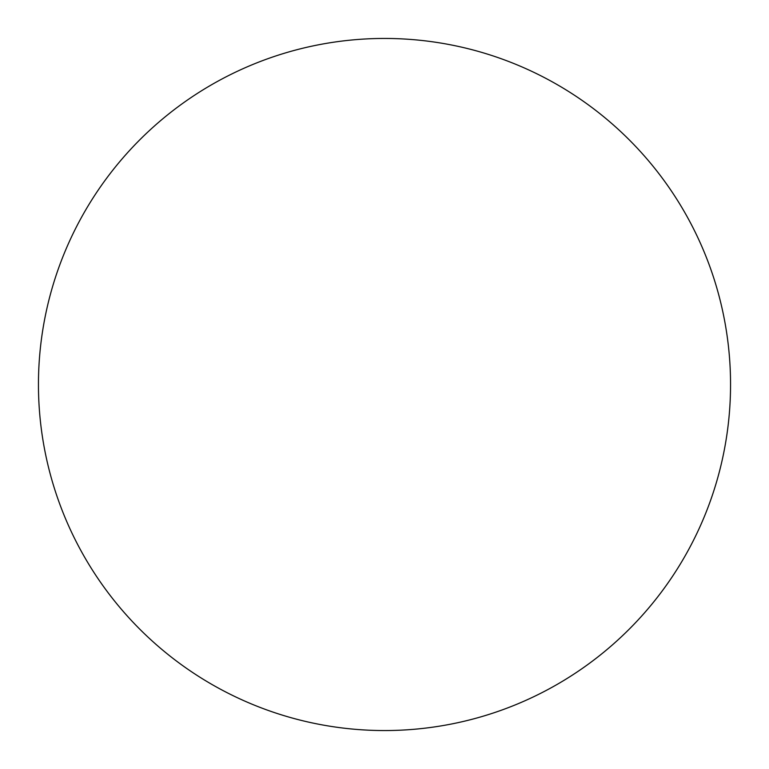 <?xml version="1.0" encoding="UTF-8"?>
<svg xmlns="http://www.w3.org/2000/svg" width="769" height="769" viewBox="0 0 769 769"><rect width="100%" height="100%" fill="white"/><g stroke="black" fill="none" stroke-linecap="round" stroke-linejoin="round"><path stroke-width="1.15" d="M38.45 384.5A346.05 346.05 0 0 1 384.5 38.45A346.05 346.05 0 0 1 730.55 384.5A346.05 346.05 0 0 1 384.5 730.55A346.05 346.05 0 0 1 38.45 384.5C38.45 407.224 40.67 429.727 45.102 452.009C49.533 474.3 56.099 495.938 64.788 516.931C73.488 537.916 84.148 557.861 96.769 576.76C109.39 595.648 123.742 613.124 139.804 629.196C155.876 645.258 173.352 659.61 192.24 672.231C211.139 684.852 231.085 695.512 252.069 704.212C273.062 712.901 294.7 719.467 316.991 723.898C339.273 728.33 361.776 730.55 384.5 730.55C407.224 730.55 429.727 728.33 452.009 723.898C474.3 719.467 495.938 712.901 516.931 704.212C537.916 695.512 557.861 684.852 576.76 672.231C595.648 659.61 613.124 645.258 629.196 629.196C645.258 613.124 659.61 595.648 672.231 576.76C684.852 557.861 695.512 537.916 704.212 516.931C712.901 495.938 719.467 474.3 723.898 452.009C728.33 429.727 730.55 407.224 730.55 384.5C730.55 361.776 728.33 339.273 723.898 316.991C719.467 294.7 712.901 273.062 704.212 252.069C695.512 231.085 684.852 211.139 672.231 192.24C659.61 173.352 645.258 155.876 629.196 139.804C613.124 123.742 595.648 109.39 576.76 96.769C557.861 84.148 537.916 73.488 516.931 64.788C495.938 56.099 474.3 49.533 452.009 45.102C429.727 40.67 407.224 38.45 384.5 38.45C361.776 38.45 339.273 40.67 316.991 45.102C294.7 49.533 273.062 56.099 252.069 64.788C231.085 73.488 211.139 84.148 192.24 96.769C173.352 109.39 155.876 123.742 139.804 139.804C123.742 155.876 109.39 173.352 96.769 192.24C84.148 211.139 73.488 231.085 64.788 252.069C56.099 273.062 49.533 294.7 45.102 316.991C40.67 339.273 38.45 361.776 38.45 384.5M672.231 192.24C659.61 173.352 645.258 155.876 629.196 139.804C613.124 123.742 595.648 109.39 576.76 96.769M192.24 96.769C173.352 109.39 155.876 123.742 139.804 139.804C123.742 155.876 109.39 173.352 96.769 192.24M96.769 576.76C109.39 595.648 123.742 613.124 139.804 629.196C155.876 645.258 173.352 659.61 192.24 672.231M576.76 672.231C595.648 659.61 613.124 645.258 629.196 629.196C645.258 613.124 659.61 595.648 672.231 576.76"/></g></svg>
